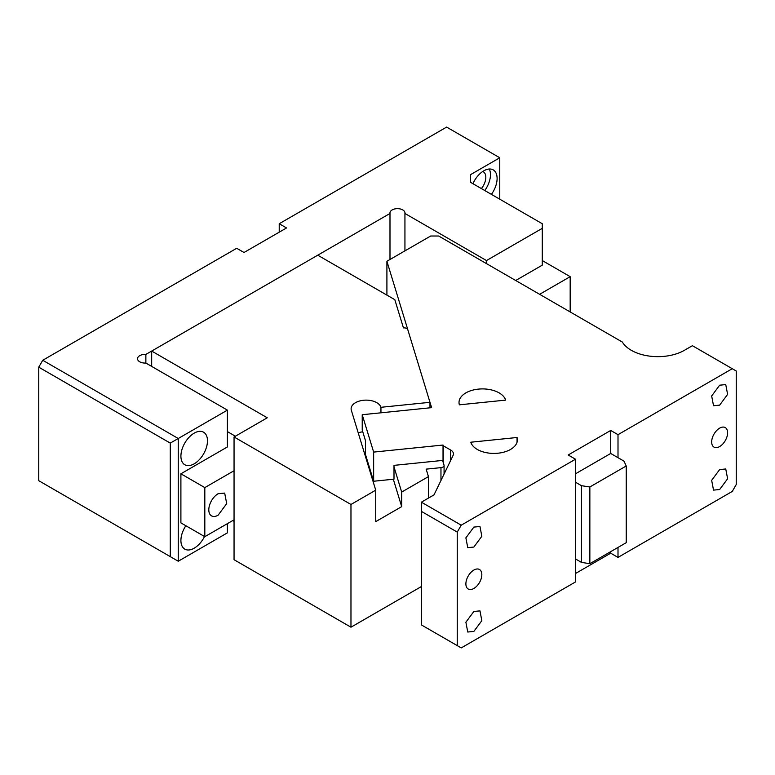 <?xml version="1.0" encoding="UTF-8"?>
<svg xmlns="http://www.w3.org/2000/svg" width="775" height="775" viewBox="0 0 775 775"><rect width="100%" height="100%" fill="white"/><g stroke="black" fill="none" stroke-linecap="round" stroke-linejoin="round"><path stroke-width="1.16" d="M618.004 434.668L610.7 430.454L610.7 453.462L618.004 457.686L618.004 434.668L732.268 368.706L736.25 371.012L736.25 484.53L732.268 491.437L618.004 557.399L610.7 553.185L575.496 573.51M618.004 547.431L618.004 557.399M719.646 489.519L713.533 490.12L711.663 480.335L719.646 469.573L725.749 468.972L727.618 478.756L719.646 489.519M719.646 428.149A11.276 6.51 120 0 0 712.273 438.088A11.276 6.51 120 0 0 714.007 447.117A11.276 6.51 120 0 0 719.646 446.565A11.276 6.51 120 0 0 727.008 436.625A11.276 6.51 120 0 0 725.284 427.597A11.276 6.51 120 0 0 719.646 428.149M719.646 405.141L713.533 405.742L711.663 395.957L719.646 385.194L725.749 384.594L727.618 394.378L719.646 405.141M610.7 430.454L568.182 455.002L575.496 459.217L575.496 581.947L461.232 647.91L457.25 645.614L457.25 532.086L421.377 511.374L421.377 502.171L434 494.886L453.113 455.371A9.397 5.425 0 0 0 453.462 453.908A9.397 5.425 0 0 0 450.711 450.072L450.711 460.34M732.268 368.706L692.404 345.698L684.432 350.3A37.578 21.7 0 0 1 631.296 350.3A37.578 21.7 0 0 1 622.364 342.075L438.65 236.007L430.677 236.007L386.909 261.272L431.617 407.65L362.225 414.712L362.225 430.048L365.49 440.733L365.49 454.537L373.647 481.246L373.647 452.096L362.225 414.712M450.711 450.072L443.261 445.77L443.029 445.034L373.647 452.096M421.377 502.171L461.232 525.179L457.25 532.086M575.496 459.217L461.232 525.179M459.372 404.821L505.629 400.113A23.482 13.562 0 0 0 499.11 392.877A23.482 13.562 0 0 0 473.515 389.941A23.482 13.562 0 0 0 459.013 402.467A23.482 13.562 0 0 0 459.372 404.821M517.051 437.497L470.793 442.215A23.482 13.562 0 0 0 477.313 449.442A23.482 13.562 0 0 0 502.907 452.387A23.482 13.562 0 0 0 517.409 439.851A23.482 13.562 0 0 0 517.051 437.497L517.051 442.215M618.004 457.686L623.982 461.135L626.229 465.978L589.852 486.981L589.852 563.687L581.473 562.388L575.496 558.93M610.7 551.645L610.7 553.185M473.854 631.422L467.751 632.022L465.882 622.238L473.854 611.475L479.967 610.874L481.837 620.659L473.854 631.422M473.854 570.061A11.276 6.51 120 0 0 466.492 579.991A11.276 6.51 120 0 0 468.216 589.019A11.276 6.51 120 0 0 473.854 588.467A11.276 6.51 120 0 0 481.227 578.528A11.276 6.51 120 0 0 479.493 569.499A11.276 6.51 120 0 0 473.854 570.061M473.854 547.043L467.751 547.654L465.882 537.86L473.854 527.097L479.967 526.496L481.837 536.281L473.854 547.043M421.377 511.374L421.377 624.902L457.25 645.614M443.261 445.77L443.261 462.646M443.029 445.034L443.029 460.379L394 465.368L394 479.173L373.647 481.246M386.909 261.272L386.909 295.11M575.496 473.796L610.7 453.462M575.496 482.234L581.473 485.683L589.852 486.981M589.852 563.687L626.229 542.684L626.229 465.978M581.473 485.683L581.473 562.388M499.768 199.194L499.768 157.771L446.623 127.09L279.223 223.733L286.527 227.957L244.018 252.495L236.704 248.281L42.732 360.268L178.25 438.505L170.277 443.106L38.75 367.176L42.732 360.268M38.75 367.176L38.75 480.694L178.25 561.236L178.25 438.505L227.404 410.13L227.404 446.942L180.904 473.796L204.823 487.601L234.05 470.725M170.277 443.106L170.277 556.634M218.104 493.733L224.682 493.084L226.697 503.624L218.104 515.21A13.156 7.595 -60 0 1 211.527 515.869A13.156 7.595 -60 0 1 209.512 505.329A13.156 7.595 -60 0 1 218.104 493.733M491.408 194.36A18.784 10.85 120 0 0 493.22 169.88A18.784 10.85 120 0 0 483.823 170.81A18.784 10.85 120 0 0 472.915 183.685M499.768 157.771L470.532 174.646L470.532 182.319L542.277 223.733L542.277 265.157L515.704 280.502M227.404 523.648L227.404 532.851L178.25 561.236M204.823 487.601L204.823 536.688L180.904 522.883L180.904 473.796M185.845 525.741A18.784 10.85 120 0 0 184.799 549.126A18.784 10.85 120 0 0 194.196 548.196A18.784 10.85 120 0 0 204.532 536.523M194.196 433.138A18.784 10.85 120 0 0 181.922 449.694A18.784 10.85 120 0 0 184.799 464.748A18.784 10.85 120 0 0 194.196 463.818A18.784 10.85 120 0 0 206.47 447.262A18.784 10.85 120 0 0 203.583 432.208A18.784 10.85 120 0 0 194.196 433.138M145.865 363.049A7.518 4.34 180 0 1 139.723 361.799A7.518 4.34 180 0 1 137.524 358.738A7.518 4.34 180 0 1 145.865 354.427L145.865 363.049L227.404 410.13M145.865 354.427L389.99 213.474L389.99 259.499M389.99 213.474A7.518 4.34 180 0 1 389.951 212.999A7.518 4.34 180 0 1 394.591 208.988A7.518 4.34 180 0 1 402.777 209.928A7.518 4.34 180 0 1 404.976 212.999A7.518 4.34 180 0 1 404.938 213.474L404.938 250.867M542.277 228.334L486.477 260.555L486.477 263.626M486.477 260.555L404.938 213.474M542.277 260.555L570.177 276.665L570.177 311.947M470.532 182.319L470.532 174.646M204.823 536.688L234.05 519.812M539.623 294.306L570.177 276.665M279.223 223.733L279.223 232.171M489.287 169.008A18.784 10.85 -60 0 1 484.762 190.534M482.748 171.478A12.216 7.053 -60 0 1 483.28 171.74A12.216 7.053 -60 0 1 485.818 177.33A12.216 7.053 -60 0 1 481.391 188.587M380.951 407.301L429.98 402.312L407.795 329.666A3.759 2.17 0 0 0 406.759 328.503A3.759 2.17 0 0 0 403.446 327.903L394.824 299.683L317.75 255.188L151.677 351.065L267.268 417.793L234.05 436.974L350.968 504.477L375.73 490.168L351.346 410.314A15.035 8.68 0 0 1 351.114 408.803A15.035 8.68 0 0 1 360.394 400.791A15.035 8.68 0 0 1 376.776 402.671A15.035 8.68 180 0 1 380.951 407.301L380.951 412.804M358.234 432.876A15.035 8.68 180 0 1 362.758 431.801M375.73 490.168L375.73 521.623L401.683 506.637L393.322 479.241M394 466.899L401.683 492.067L401.683 506.637M429.98 402.312L429.98 407.815M350.968 504.477L350.968 627.198L421.377 586.549M401.683 492.067L428.449 476.615L428.449 498.092M442.583 460.427L444.017 465.116A3.759 2.17 0 0 1 444.075 465.494L444.075 474.067M151.677 351.065L151.677 366.401M232.723 520.587L234.05 521.352M227.404 431.607L235.377 436.209M234.05 436.974L234.05 559.705L350.968 627.198M428.449 476.615L426.163 469.137L440.965 467.635A3.759 2.17 0 0 0 444.075 465.494M440.965 467.635L440.965 480.49"/></g></svg>
